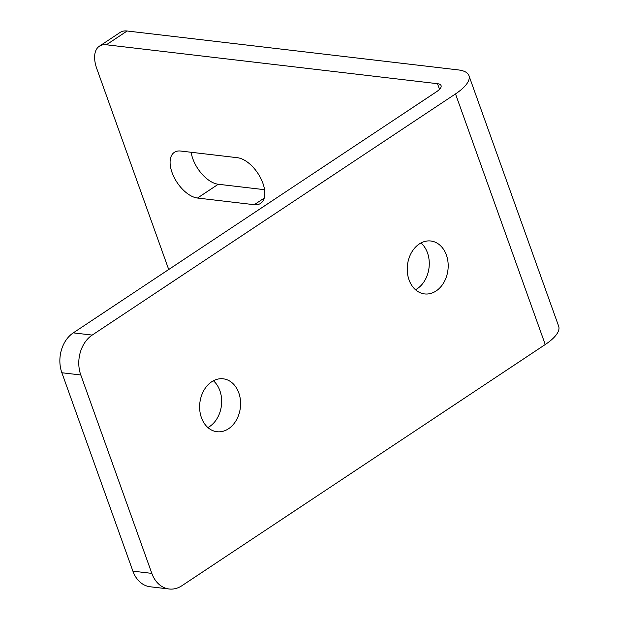 <?xml version="1.0" encoding="UTF-8"?>
<svg xmlns="http://www.w3.org/2000/svg" width="620" height="620" viewBox="0 0 620 620"><rect width="100%" height="100%" fill="white"/><g stroke="black" fill="none" stroke-linecap="round" stroke-linejoin="round"><path stroke-width="0.93" d="M446.392 255.06A26.645 20.39 96.7 0 0 430.822 241.002A26.645 20.39 96.7 0 0 411.401 252.735A26.645 20.39 96.7 0 0 409.029 279.86A26.645 20.39 96.7 0 0 424.599 293.926A26.645 20.39 96.7 0 0 444.021 282.185A26.645 20.39 96.7 0 0 446.392 255.06M415.501 289.749A26.645 20.39 96.7 0 0 427.475 252.836A26.645 20.39 96.7 0 0 421.003 242.955M238.793 392.871A26.645 20.39 96.7 0 0 223.215 378.812A26.645 20.39 96.7 0 0 203.794 390.546A26.645 20.39 96.7 0 0 201.422 417.671A26.645 20.39 96.7 0 0 217 431.729A26.645 20.39 96.7 0 0 236.422 419.996A26.645 20.39 96.7 0 0 238.793 392.871M207.901 427.56A26.645 20.39 96.7 0 0 219.868 390.647A26.645 20.39 96.7 0 0 213.396 380.765M254.262 204.701A26.645 14.384 -123.6 0 0 260.586 203.406A26.645 14.384 -123.6 0 0 260.695 178.165A26.645 14.384 -123.6 0 0 237.437 157.713L180.668 151.04A26.645 14.384 -123.6 0 0 174.352 152.342A26.645 14.384 -123.6 0 0 174.236 177.583A26.645 14.384 -123.6 0 0 197.493 198.036L254.262 204.701L264.236 198.082M99.347 46.221L120.109 32.441A29.605 15.981 56.4 0 1 127.131 31L106.376 44.779A29.605 15.981 -123.6 0 0 99.347 46.221A29.605 15.981 -123.6 0 0 96.798 68.665L167.842 267.073A29.605 15.981 -123.6 0 0 168.772 269.467M127.131 31L458.265 69.913A44.407 15.554 160.3 0 1 468.929 75.617A44.407 15.554 160.3 0 1 455.506 93.915L92.202 335.087A29.605 22.661 96.7 0 0 80.786 374.968L151.83 573.376A29.605 22.661 96.7 0 0 169.128 589A29.605 22.661 96.7 0 0 181.931 585.706L545.244 344.534A44.407 15.554 -19.7 0 0 558.667 326.236L468.929 75.617M106.376 44.779L437.503 83.692A14.803 5.185 160.3 0 1 441.06 85.591A14.803 5.185 160.3 0 1 436.581 91.698L73.276 332.863L92.202 335.087M80.786 374.968L61.868 372.752L132.905 571.159L151.83 573.376M191.146 152.272A26.645 14.384 -123.6 0 0 218.256 184.256L264.554 189.689M61.868 372.752A29.605 22.661 -83.3 0 1 73.276 332.863M169.128 589L150.21 586.776A29.605 22.661 -83.3 0 1 132.905 571.159M545.244 344.534L455.506 93.915M437.503 83.692L439.518 89.319M218.256 184.256L197.493 198.036"/></g></svg>
